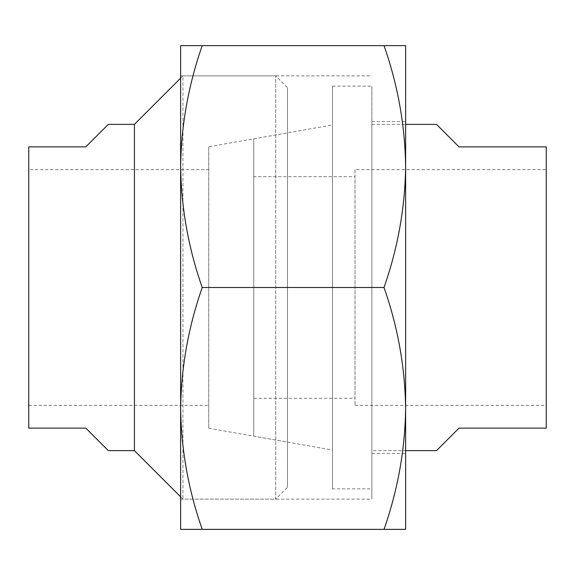 <?xml version="1.0" encoding="UTF-8"?>
<svg xmlns="http://www.w3.org/2000/svg" width="575" height="575" viewBox="0 0 575 575"><rect width="100%" height="100%" fill="white"/><g stroke="black" fill="none" stroke-linecap="round" stroke-linejoin="round"><path stroke-width="0.43" stroke-dasharray="2.88 2.16" d="M405.627 166.563L405.627 45.626L384.021 45.626C397.857 85.114 405.059 125.422 405.627 166.563C405.044 207.798 397.842 248.112 384.021 287.5C397.857 326.988 405.059 367.303 405.627 408.437L405.627 166.549M371.874 287.5L371.874 499.143L371.874 287.5M180.622 287.5L180.622 499.143L180.622 287.5M405.627 408.437C405.044 449.672 397.842 489.986 384.021 529.374L405.627 529.374L405.627 287.5L405.627 408.451M202.228 45.626L180.622 45.626L180.622 166.563C181.204 125.328 188.406 85.014 202.228 45.626L384.021 45.626M202.228 287.5C188.392 248.012 181.19 207.697 180.622 166.563L180.622 408.437C181.204 367.202 188.406 326.887 202.228 287.5L384.021 287.5M202.228 529.374C188.392 489.886 181.19 449.578 180.622 408.437L180.622 529.374L384.021 529.374M253.748 176.705L253.748 398.295L253.748 176.705L354.998 176.705L354.998 398.295L354.998 176.705M253.748 398.295L354.998 398.295M253.748 436.173L253.748 138.827L253.748 436.173L332.501 450.06L332.501 124.94L332.501 450.06M253.748 138.827L332.501 124.94M332.501 488.858L332.501 86.142L332.501 488.858L371.874 488.858L371.874 86.142L371.874 488.858M332.501 86.142L371.874 86.142M371.874 450.628L371.874 124.372L371.874 450.628L405.627 450.628M371.874 124.372L405.627 124.372M354.998 169.625L354.998 405.375L354.998 169.625L546.25 169.625L546.25 405.375L546.25 169.625M354.998 405.375L546.25 405.375M436.504 450.628L459.001 428.123L546.25 428.123L546.25 146.877L459.001 146.877L436.504 124.372M180.622 496.822L182.943 499.143L275.691 499.143L275.691 75.857L275.691 499.143L287.5 487.334L287.5 87.666L287.5 487.334M180.622 78.178L182.943 75.857L182.943 499.143L182.943 75.857L275.691 75.857L287.5 87.666M28.75 169.625L28.75 405.375L28.75 169.625L208.747 169.625L208.747 405.375L208.747 169.625M28.75 405.375L208.747 405.375M208.747 146.754L208.747 428.246L208.747 146.754L287.5 132.875L287.5 442.125L287.5 132.875M208.747 428.246L287.5 442.125M108.301 450.628L85.804 428.123L28.75 428.123L28.75 146.877L85.804 146.877L108.301 124.372M134.428 450.628L134.428 124.372M371.874 121.562L405.627 121.562M180.622 75.857L371.874 75.857M180.622 499.143L371.874 499.143M371.874 453.438L405.627 453.438"/><path stroke-width="0.86" d="M405.627 166.549L405.627 529.374L384.021 529.374C397.857 489.886 405.059 449.578 405.627 408.437C405.044 367.202 397.842 326.887 384.021 287.5C397.857 248.012 405.059 207.697 405.627 166.563C405.044 125.328 397.842 85.014 384.021 45.626L405.627 45.626L405.627 166.563M202.228 287.5C188.406 248.112 181.204 207.798 180.622 166.563C181.19 125.422 188.392 85.114 202.228 45.626L180.622 45.626L180.622 408.437C181.204 449.672 188.406 489.986 202.228 529.374L180.622 529.374L180.622 408.437C181.19 367.303 188.392 326.988 202.228 287.5L384.021 287.5M202.228 529.374L384.021 529.374M202.228 45.626L384.021 45.626M405.627 450.628L436.504 450.628L459.001 428.123L546.25 428.123L546.25 146.877L459.001 146.877L436.504 124.372L405.627 124.372M134.428 450.628L108.301 450.628L85.804 428.123L28.75 428.123L28.75 146.877L85.804 146.877L108.301 124.372L134.428 124.372L134.428 450.628L180.622 496.822M134.428 124.372L180.622 78.178"/></g></svg>
